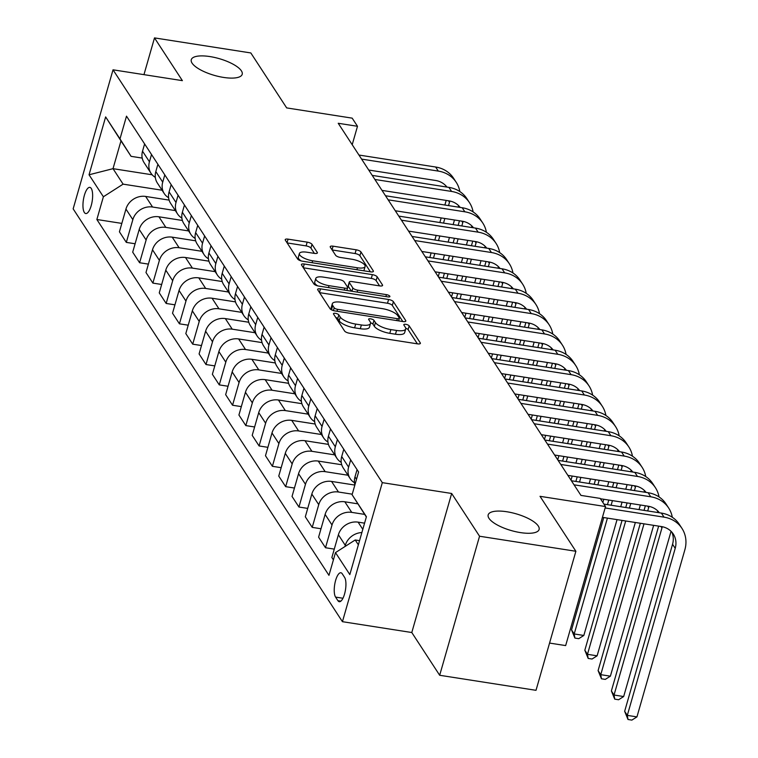 <?xml version="1.0" encoding="UTF-8"?>
<svg xmlns="http://www.w3.org/2000/svg" width="758" height="758" viewBox="0 0 758 758"><rect width="100%" height="100%" fill="white"/><g stroke="black" fill="none" stroke-linecap="round" stroke-linejoin="round"><path stroke-width="1.14" d="M335.453 313.348A2.843 0.938 16 0 0 333.444 313.679A2.843 0.938 16 0 0 333.529 314.049L344.606 331.038A4.065 1.336 16 0 0 349.438 333.226L417.516 343.857A4.065 1.336 16 0 0 420.377 343.383A4.065 1.336 16 0 0 420.254 342.853L409.178 325.864A2.843 0.938 16 0 0 405.795 324.329A2.843 0.938 16 0 0 403.796 324.67A2.843 0.938 16 0 0 403.881 325.04L405.312 327.238A13 4.273 16 0 1 405.71 328.934A13 4.273 16 0 1 396.548 330.46L390.872 329.578A13 4.273 16 0 1 375.437 322.567L373.997 320.369A2.843 0.938 16 0 0 370.624 318.843A2.843 0.938 16 0 0 368.615 319.175A2.843 0.938 16 0 0 368.71 319.544L370.141 321.743A13 4.273 16 0 1 370.539 323.439A13 4.273 16 0 1 361.376 324.964L355.701 324.083A13 4.273 16 0 1 340.257 317.071L338.826 314.873A2.843 0.938 16 0 0 335.453 313.348M223.534 77.42A26.492 8.717 16 0 0 242.2 74.303A26.492 8.717 16 0 0 209.938 56.575A26.492 8.717 16 0 0 191.272 59.702A26.492 8.717 16 0 0 223.534 77.42M520.433 532.599A26.492 8.717 16 0 0 539.109 529.482A26.492 8.717 16 0 0 506.837 511.754A26.492 8.717 16 0 0 488.171 514.871A26.492 8.717 16 0 0 520.433 532.599M84.346 212.486A13.246 4.444 -81.1 0 0 85.749 213.548A13.246 4.444 -81.1 0 0 91.756 203.457A13.246 4.444 -81.1 0 0 91.244 188.439A13.246 4.444 -81.1 0 0 89.842 187.378A13.246 4.444 -81.1 0 0 83.835 197.468A13.246 4.444 -81.1 0 0 84.346 212.486M312.002 244.322A4.065 1.336 16 0 0 307.17 242.134L288.078 239.149A4.065 1.336 16 0 0 285.207 239.632A4.065 1.336 16 0 0 285.33 240.153L297.638 259.018A4.065 1.336 16 0 0 302.461 261.207L370.539 271.847A4.065 1.336 16 0 0 373.4 271.364A4.065 1.336 16 0 0 373.277 270.833L360.979 251.978A4.065 1.336 16 0 0 356.156 249.789L333.084 246.179A4.065 1.336 16 0 0 330.213 246.663A4.065 1.336 16 0 0 330.336 247.193L335.604 255.266A4.065 1.336 16 0 0 340.427 257.455L351.873 259.236A10.868 3.572 16 0 1 365.11 266.513A10.868 3.572 16 0 1 357.454 267.792L312.637 260.79A10.868 3.572 16 0 1 299.391 253.513A10.868 3.572 16 0 1 307.056 252.234L314.523 253.399A4.065 1.336 16 0 0 317.384 252.926A4.065 1.336 16 0 0 317.261 252.395L312.002 244.322L310.922 248.084A4.065 1.336 16 0 0 306.099 245.895L287.14 242.93M479.549 536.228L451.664 493.477L411.793 632.523L439.678 675.274L479.549 536.228L575.881 551.274L540.028 496.319L605.528 506.552L600.213 498.404L580.95 495.4L338.229 123.279L357.492 126.283L352.176 118.144L286.676 107.911L250.822 52.946L154.499 37.9L143.963 74.644M451.664 493.477L382.307 482.647L113.027 69.812L182.384 80.651L154.499 37.9M320.501 288.864A4.065 1.336 16 0 0 317.64 289.338A4.065 1.336 16 0 0 317.763 289.869L330.062 308.733A4.065 1.336 16 0 0 334.894 310.922L402.972 321.563A4.065 1.336 16 0 0 405.833 321.079A4.065 1.336 16 0 0 405.71 320.549L393.402 301.693A4.065 1.336 16 0 0 388.579 299.495L320.501 288.864L319.459 292.484M313.85 283.88L301.551 265.016A4.065 1.336 16 0 1 301.428 264.485A4.065 1.336 16 0 1 304.29 264.011L372.368 274.642A4.065 1.336 16 0 1 377.19 276.831L382.458 284.904A4.065 1.336 16 0 1 382.582 285.434A4.065 1.336 16 0 1 379.72 285.908L352.11 281.597A4.065 1.336 16 0 0 349.239 282.08A4.065 1.336 16 0 0 349.372 282.611L352.858 287.964A4.065 1.336 16 0 0 357.681 290.153L386.428 294.644A2.843 0.938 16 0 1 389.896 296.549A2.843 0.938 16 0 1 387.888 296.88L318.673 286.069A4.065 1.336 16 0 1 313.85 283.88M575.881 551.274L536.01 690.32L439.678 675.274M344.587 577.378L342.256 573.797A12.829 4.302 -81.1 0 0 340.892 572.764A12.829 4.302 -81.1 0 0 335.083 582.542A12.829 4.302 -81.1 0 0 335.576 597.096L337.907 600.677A12.829 4.302 -81.1 0 0 339.271 601.71A12.829 4.302 -81.1 0 0 345.079 591.932A12.829 4.302 -81.1 0 0 344.587 577.378M382.307 482.647L342.436 621.683L73.156 208.857L113.027 69.812M366.341 517.003L352.082 494.728L358.6 471.997L126.501 116.163L119.982 138.894L131.077 156.338L120.986 140.865L113.018 168.674L123.109 184.147L162.07 190.23M352.082 494.728L366.417 516.719L349.826 574.583L335.491 552.601L355.208 539.98L359.557 540.653M121.83 223.402L96.863 219.507L328.963 575.341L335.491 552.601M96.863 219.507L103.382 196.767L89.046 174.785L105.637 116.912L119.982 138.894M549.55 643.078L565.658 645.589L605.528 506.552M411.793 632.523L342.436 621.683M352.205 144.712L357.492 126.283M355.208 539.98L358.363 544.812M152.178 174.795L113.018 168.674L89.046 174.785M135.104 243.763L126.321 242.389L119.423 231.806L125.942 209.066A16.562 14.62 -33.1 0 1 145.659 196.445L169.11 200.112M126.321 242.389L132.839 219.649A16.562 14.62 -33.1 0 1 152.566 207.029L175.344 210.591M148.388 264.116L139.605 262.742L132.697 252.158L139.216 229.428A16.562 14.62 -33.1 0 1 158.943 216.797L182.384 220.464M139.605 262.742L146.123 240.011A16.562 14.62 -33.1 0 1 165.841 227.391L188.628 230.944M161.662 284.477L152.879 283.104L145.981 272.52L152.5 249.78A16.562 14.62 -33.1 0 1 172.218 237.159L195.659 240.817M152.879 283.104L159.398 260.364A16.562 14.62 -33.1 0 1 179.125 247.743L201.903 251.305M174.946 304.83L166.163 303.456L159.256 292.872L165.775 270.142A16.562 14.62 -33.1 0 1 185.502 257.512L208.943 261.178M166.163 303.456L172.682 280.725A16.562 14.62 -33.1 0 1 192.399 268.105L215.177 271.658M188.221 325.191L179.438 323.818L172.53 313.234L179.049 290.494A16.562 14.62 -33.1 0 1 198.776 277.873L222.217 281.531M179.438 323.818L185.956 301.078A16.562 14.62 -33.1 0 1 205.683 288.457L228.461 292.019M201.495 345.544L192.712 344.17L185.814 333.586L192.333 310.856A16.562 14.62 -33.1 0 1 212.05 298.226L235.501 301.892M192.712 344.17L199.231 321.439A16.562 14.62 -33.1 0 1 218.958 308.809L241.736 312.372M214.779 365.896L205.996 364.532L199.089 353.939L205.608 331.208A16.562 14.62 -33.1 0 1 225.334 318.587L248.776 322.245M205.996 364.532L212.515 341.792A16.562 14.62 -33.1 0 1 232.232 329.171L255.02 332.724M228.054 386.258L219.27 384.884L212.373 374.3L218.891 351.56A16.562 14.62 -33.1 0 1 238.609 338.94L262.05 342.607M219.27 384.884L225.789 362.153A16.562 14.62 -33.1 0 1 245.516 349.523L268.294 353.086M241.328 406.61L232.554 405.246L225.647 394.653L232.166 371.922A16.562 14.62 -33.1 0 1 251.883 359.301L275.334 362.959M232.554 405.246L239.073 382.506A16.562 14.62 -33.1 0 1 258.791 369.885L281.569 373.438M254.612 426.972L245.829 425.598L238.922 415.014L245.44 392.274A16.562 14.62 -33.1 0 1 265.167 379.654L288.609 383.321M245.829 425.598L252.348 402.868A16.562 14.62 -33.1 0 1 272.075 390.237L294.853 393.8M267.887 447.324L259.103 445.95L252.206 435.367L258.724 412.636A16.562 14.62 -33.1 0 1 278.442 400.006L301.892 403.673M259.103 445.95L265.622 423.22A16.562 14.62 -33.1 0 1 285.349 410.599L308.127 414.152M281.171 467.686L272.387 466.312L265.48 455.729L271.999 432.989A16.562 14.62 -33.1 0 1 291.726 420.368L315.167 424.025M272.387 466.312L278.906 443.572A16.562 14.62 -33.1 0 1 298.624 430.951L321.411 434.514M294.445 488.038L285.662 486.664L278.755 476.081L285.283 453.35A16.562 14.62 -33.1 0 1 305 440.72L328.441 444.387M285.662 486.664L292.181 463.934A16.562 14.62 -33.1 0 1 311.908 451.313L334.685 454.866M307.72 508.4L298.946 507.026L292.038 496.443L298.557 473.703A16.562 14.62 -33.1 0 1 318.275 461.082L341.725 464.739M298.946 507.026L305.465 484.286A16.562 14.62 -33.1 0 1 325.182 471.666L347.96 475.228M321.004 528.752L312.22 527.379L305.313 516.795L311.832 494.064A16.562 14.62 -33.1 0 1 331.559 481.434L354.848 485.073M312.22 527.379L318.739 504.648A16.562 14.62 -33.1 0 1 338.466 492.018L352.243 494.178M334.278 549.114L325.495 547.74L318.597 537.157L325.116 514.417A16.562 14.62 -33.1 0 1 344.833 501.796L357.871 503.833M325.495 547.74L332.013 525A16.562 14.62 -33.1 0 1 351.74 512.38L364.636 514.388M333.406 559.859L331.871 557.509L338.39 534.769A16.562 14.62 -33.1 0 1 358.117 522.148L364.57 523.162M142.21 158.081L131.077 156.338M344.956 546.537L345.297 545.362A16.562 14.62 -33.1 0 1 361.879 532.552M354.924 484.826A16.562 14.62 -33.1 0 1 354.981 476.905L357.065 469.647M354.498 482.723A16.562 14.62 -33.1 0 1 350.158 478.582A16.562 14.62 -33.1 0 1 348.614 467.127L350.689 459.869M350.158 478.582L343.251 467.999A16.562 14.62 -33.1 0 1 341.706 456.543L343.791 449.286M341.214 462.361A16.562 14.62 -33.1 0 1 336.874 458.23A16.562 14.62 -33.1 0 1 335.33 446.775L337.414 439.517M336.874 458.23L329.976 447.646A16.562 14.62 -33.1 0 1 328.432 436.191L330.507 428.933M327.939 442.009A16.562 14.62 -33.1 0 1 323.6 437.868A16.562 14.62 -33.1 0 1 322.055 426.422L324.14 419.165M323.6 437.868L316.692 427.285A16.562 14.62 -33.1 0 1 315.148 415.829L317.232 408.571M314.655 421.647A16.562 14.62 -33.1 0 1 310.325 417.516A16.562 14.62 -33.1 0 1 308.781 406.061L310.856 398.803M310.325 417.516L303.418 406.932A16.562 14.62 -33.1 0 1 301.874 395.477L303.958 388.219M301.381 401.295A16.562 14.62 -33.1 0 1 297.041 397.164A16.562 14.62 -33.1 0 1 295.497 385.708L297.581 378.45M297.041 397.164L290.134 386.571A16.562 14.62 -33.1 0 1 288.599 375.115L290.674 367.867M288.106 380.933A16.562 14.62 -33.1 0 1 283.767 376.802A16.562 14.62 -33.1 0 1 282.222 365.347L284.297 358.089M283.767 376.802L276.859 366.218A16.562 14.62 -33.1 0 1 275.315 354.763L277.4 347.505M274.822 360.581A16.562 14.62 -33.1 0 1 270.483 356.45A16.562 14.62 -33.1 0 1 268.938 344.994L271.023 337.736M270.483 356.45L263.585 345.856A16.562 14.62 -33.1 0 1 262.041 334.411L264.116 327.153M261.548 340.219A16.562 14.62 -33.1 0 1 257.208 336.088A16.562 14.62 -33.1 0 1 255.664 324.632L257.748 317.375M257.208 336.088L250.301 325.504A16.562 14.62 -33.1 0 1 248.757 314.049L250.841 306.791M248.273 319.867A16.562 14.62 -33.1 0 1 243.934 315.735A16.562 14.62 -33.1 0 1 242.389 304.28L244.464 297.022M243.934 315.735L237.027 305.152A16.562 14.62 -33.1 0 1 235.482 293.697L237.567 286.439M234.989 299.514A16.562 14.62 -33.1 0 1 230.65 295.374A16.562 14.62 -33.1 0 1 229.106 283.918L231.19 276.661M230.65 295.374L223.743 284.79A16.562 14.62 -33.1 0 1 222.208 273.335L224.283 266.077M221.715 279.152A16.562 14.62 -33.1 0 1 217.375 275.021A16.562 14.62 -33.1 0 1 215.831 263.566L217.906 256.308M217.375 275.021L210.468 264.438A16.562 14.62 -33.1 0 1 208.924 252.983L211.008 245.725M208.431 258.8A16.562 14.62 -33.1 0 1 204.091 254.66A16.562 14.62 -33.1 0 1 202.547 243.204L204.632 235.956M204.091 254.66L197.194 244.076A16.562 14.62 -33.1 0 1 195.649 232.621L197.724 225.363M195.157 238.438A16.562 14.62 -33.1 0 1 190.817 234.307A16.562 14.62 -33.1 0 1 189.273 222.852L191.357 215.594M190.817 234.307L183.91 223.724A16.562 14.62 -33.1 0 1 182.365 212.268L184.45 205.011M181.882 218.086A16.562 14.62 -33.1 0 1 177.543 213.946A16.562 14.62 -33.1 0 1 175.998 202.5L178.073 195.242M177.543 213.946L170.635 203.362A16.562 14.62 -33.1 0 1 169.091 191.907L171.175 184.649M168.598 197.724A16.562 14.62 -33.1 0 1 164.259 193.593A16.562 14.62 -33.1 0 1 162.714 182.138L164.799 174.88M164.259 193.593L157.351 183.01A16.562 14.62 -33.1 0 1 155.816 171.554L157.891 164.297M155.324 177.372A16.562 14.62 -33.1 0 1 150.984 173.241A16.562 14.62 -33.1 0 1 149.44 161.786L151.524 154.528M150.984 173.241L144.077 162.648A16.562 14.62 -33.1 0 1 142.532 151.193L144.617 143.944M123.109 184.147L103.382 196.767M105.637 116.912L120.986 140.865M335.747 317.441A2.843 0.938 16 0 1 337.746 318.635L339.186 320.833A13 4.273 16 0 0 354.621 327.835L355.701 324.083M370.539 323.439L369.459 327.191A13 4.273 16 0 1 360.296 328.726L354.621 327.835M405.71 328.934L404.63 332.686A13 4.273 16 0 1 395.468 334.221L389.792 333.331A13 4.273 16 0 1 374.357 326.328L372.927 324.13A2.843 0.938 16 0 0 370.577 322.832M417.364 343.838L408.098 329.626A2.843 0.938 16 0 0 405.748 328.328M402.82 321.534L392.322 305.446A4.065 1.336 16 0 0 387.499 303.257L319.573 292.645M334.212 307.805A2.843 0.938 16 0 0 337.594 309.34L397.344 318.673A2.843 0.938 16 0 0 399.352 318.332A2.843 0.938 16 0 0 399.267 317.962L397.751 315.65A13 4.273 16 0 0 382.316 308.639L341.47 302.262A13 4.273 16 0 0 332.307 303.787A13 4.273 16 0 0 332.705 305.483L334.212 307.805L333.416 310.591M332.307 303.787L331.227 307.549A13 4.273 16 0 0 331.625 309.245L332.705 305.483M332.231 310.174L331.625 309.245M303.361 267.792L371.287 278.404L372.368 274.642M379.569 285.889L376.11 280.593A4.065 1.336 16 0 0 371.287 278.404M349.239 282.08L348.168 285.832A4.065 1.336 16 0 0 348.292 286.363L351.437 291.186M323.458 277.125A10.868 3.572 16 0 0 315.802 278.404A10.868 3.572 16 0 0 329.038 285.671L344.824 288.144A4.065 1.336 16 0 0 347.685 287.661A4.065 1.336 16 0 0 347.562 287.13L344.075 281.777A4.065 1.336 16 0 0 339.243 279.588L323.458 277.125M315.802 278.404L314.722 282.166A10.868 3.572 16 0 0 317.716 285.87M314.381 253.38L310.922 248.084M299.391 253.513L298.32 257.275A10.868 3.572 16 0 0 301.258 260.951M363.736 270.786A10.868 3.572 16 0 0 364.029 270.265L365.11 266.513M370.397 271.819L359.898 255.73A4.065 1.336 16 0 0 355.076 253.542L332.146 249.96M671.796 532.097A20.693 18.277 -33.1 0 1 672.554 544.272L624.658 711.307L627.311 715.381L636.947 716.888L684.844 549.853A31.05 27.411 146.9 0 0 681.954 528.373A31.05 27.411 146.9 0 0 664.027 517.155L605.13 507.945M681.954 528.373L679.291 524.299A31.05 27.411 146.9 0 0 661.374 513.081L603.937 504.108M602.43 517.344L661.336 526.545A20.693 18.277 -33.1 0 1 673.284 534.03A20.693 18.277 -33.1 0 1 675.207 548.347L627.311 715.381L628.003 719.494L624.658 711.307M636.947 716.888L631.859 720.1L628.003 719.494M672.289 517.259A31.05 27.411 146.9 0 0 668.67 508.021A31.05 27.411 146.9 0 0 650.752 496.793L574.052 484.817M668.67 508.021L666.017 503.947A31.05 27.411 146.9 0 0 648.09 492.719L571.39 480.743M600.44 498.755L648.052 506.192A20.693 18.277 -33.1 0 1 659.365 512.768M662.255 526.715A20.693 18.277 -33.1 0 1 661.933 527.985L614.037 695.029L623.673 696.536L671.048 531.301M658.522 511.735A20.693 18.277 -33.1 0 1 658.92 512.702M658.645 526.128L611.384 690.955L614.037 695.029L614.729 699.141L611.384 690.955M623.673 696.536L618.585 699.748L614.729 699.141M659.015 496.907A31.05 27.411 146.9 0 0 655.395 487.659A31.05 27.411 146.9 0 0 637.469 476.441L560.768 464.455M655.395 487.659L652.742 483.585A31.05 27.411 146.9 0 0 634.816 472.367L558.115 460.381M567.903 475.389L634.778 485.831A20.693 18.277 -33.1 0 1 646.091 492.406M648.971 506.353A20.693 18.277 -33.1 0 1 648.659 507.633L647.702 510.949M645.248 491.383A20.693 18.277 -33.1 0 1 645.645 492.34M645.371 505.766L644.044 510.371M640.349 523.266L598.1 670.603L600.762 674.667L610.389 676.174L653.642 525.341M644.006 523.835L600.762 674.667L601.454 678.789L598.1 670.603M610.389 676.174L605.301 679.386L601.454 678.789M657.338 512.446L657.764 510.949M645.74 476.545A31.05 27.411 146.9 0 0 642.111 467.307A31.05 27.411 146.9 0 0 624.194 456.079L547.494 444.103M642.111 467.307L639.458 463.233A31.05 27.411 146.9 0 0 621.541 452.014L544.831 440.028M554.619 455.027L621.503 465.478A20.693 18.277 -33.1 0 1 632.816 472.054M635.697 486.001A20.693 18.277 -33.1 0 1 635.375 487.271L634.427 490.587M631.964 471.021A20.693 18.277 -33.1 0 1 632.361 471.988M632.087 485.414L630.77 490.019M627.074 502.914L625.748 507.519M622.053 520.405L584.825 650.241L587.478 654.315L597.115 655.822L635.346 522.489M630.732 503.483L629.405 508.087M625.71 520.983L587.478 654.315L588.17 658.427L584.825 650.241M597.115 655.822L592.026 659.034L588.17 658.427M639.041 509.594L640.358 504.989M644.063 492.094L644.49 490.587M632.456 456.193A31.05 27.411 146.9 0 0 628.837 446.945A31.05 27.411 146.9 0 0 610.91 435.727L534.21 423.741M628.837 446.945L626.184 442.88A31.05 27.411 146.9 0 0 608.257 431.653L531.557 419.667M541.345 434.675L608.219 445.117A20.693 18.277 -33.1 0 1 619.532 451.702M622.422 465.639A20.693 18.277 -33.1 0 1 622.1 466.919L621.153 470.235M618.689 450.669A20.693 18.277 -33.1 0 1 619.087 451.626M618.812 465.052L617.486 469.657M613.79 482.552L612.473 487.157M608.778 500.053L607.452 504.657M603.756 517.553L571.541 629.889L574.204 633.953L583.831 635.46L617.05 519.628M617.448 483.13L616.131 487.726M612.436 500.621L611.109 505.226M607.414 518.121L574.204 633.953L574.896 638.075L571.541 629.889M583.831 635.46L578.742 638.672L574.896 638.075M620.745 506.732L622.062 502.128M625.767 489.232L627.084 484.627M630.779 471.741L631.215 470.235M619.182 435.841A31.05 27.411 146.9 0 0 615.562 426.593A31.05 27.411 146.9 0 0 597.636 415.365L520.935 403.389M615.562 426.593L612.9 422.519A31.05 27.411 146.9 0 0 594.983 411.3L518.283 399.314M528.061 414.313L594.945 424.764A20.693 18.277 -33.1 0 1 606.258 431.34M609.138 445.287A20.693 18.277 -33.1 0 1 608.816 446.566L607.869 449.873M605.405 430.307A20.693 18.277 -33.1 0 1 605.813 431.274M605.528 444.7L604.211 449.305M600.516 462.2L599.19 466.805M595.494 479.7L594.177 484.296M604.173 462.768L602.856 467.373M599.152 480.269L597.835 484.874M602.856 502.45L603.766 499.276M607.471 486.38L608.788 481.775M612.483 468.88L613.809 464.275M617.505 451.38L617.931 449.873M605.898 415.479A31.05 27.411 146.9 0 0 602.278 406.231A31.05 27.411 146.9 0 0 584.361 395.013L507.661 383.027M602.278 406.231L599.625 402.166A31.05 27.411 146.9 0 0 581.699 390.939L504.999 378.962M514.786 393.961L581.661 404.402A20.693 18.277 -33.1 0 1 592.974 410.988M595.864 424.925A20.693 18.277 -33.1 0 1 595.542 426.204L594.594 429.521M592.131 409.955A20.693 18.277 -33.1 0 1 592.529 410.912M592.254 424.347L590.937 428.943M587.232 441.838L585.915 446.443M582.22 459.339L580.893 463.943M577.198 476.839L575.881 481.444M590.899 442.416L589.572 447.021M585.877 459.907L584.56 464.512M580.855 477.407L579.538 482.012M589.174 483.519L590.491 478.914M594.187 466.018L595.513 461.414M599.208 448.518L600.525 443.913M604.221 431.027L604.657 429.521M592.623 395.126A31.05 27.411 146.9 0 0 589.004 385.879A31.05 27.411 146.9 0 0 571.077 374.651L494.377 362.675M589.004 385.879L586.351 381.805A31.05 27.411 146.9 0 0 568.424 370.586L491.724 358.6M501.512 373.599L568.386 384.05A20.693 18.277 -33.1 0 1 579.699 390.626M582.58 404.573A20.693 18.277 -33.1 0 1 582.267 405.852L581.31 409.159M578.856 389.593A20.693 18.277 -33.1 0 1 579.254 390.56M578.979 403.986L577.653 408.59M573.958 421.486L572.641 426.091M568.936 438.986L567.619 443.591M563.924 456.477L562.607 461.082M577.615 422.054L576.298 426.659M572.603 439.555L571.276 444.16M567.581 457.055L566.264 461.66M571.02 480.165L572.195 476.052M575.89 463.166L577.217 458.562M580.912 445.666L582.229 441.061M585.925 428.166L587.251 423.561M590.946 410.665L591.382 409.168M579.349 374.765A31.05 27.411 146.9 0 0 575.72 365.517A31.05 27.411 146.9 0 0 557.803 354.299L481.103 342.313M575.72 365.517L573.067 361.452A31.05 27.411 146.9 0 0 555.15 350.224L478.44 338.248M488.228 353.247L555.112 363.698A20.693 18.277 -33.1 0 1 566.425 370.274M569.305 384.221A20.693 18.277 -33.1 0 1 568.983 385.49L568.036 388.807M565.572 369.241A20.693 18.277 -33.1 0 1 565.98 370.198M565.695 383.633L564.378 388.238M560.683 401.124L559.357 405.729M555.661 418.624L554.344 423.229M550.64 436.125L549.323 440.73M564.34 401.702L563.014 406.307M559.319 419.202L558.002 423.798M554.306 436.693L552.98 441.298M557.736 459.812L558.921 455.7M562.616 442.805L563.933 438.2M567.638 425.304L568.955 420.699M572.65 407.813L573.967 403.209M577.672 390.313L578.098 388.807M566.065 354.412A31.05 27.411 146.9 0 0 562.445 345.165A31.05 27.411 146.9 0 0 544.519 333.946L467.819 321.961M562.445 345.165L559.792 341.091A31.05 27.411 146.9 0 0 541.866 329.872L465.166 317.886M474.953 332.885L541.828 343.336A20.693 18.277 -33.1 0 1 553.141 349.912M556.031 363.859A20.693 18.277 -33.1 0 1 555.709 365.138L554.761 368.445M552.298 348.879A20.693 18.277 -33.1 0 1 552.696 349.845M552.421 363.272L551.094 367.876M547.399 380.772L546.082 385.377M542.387 398.272L541.06 402.877M537.365 415.772L536.048 420.368M551.057 381.34L549.74 385.945M546.044 398.841L544.718 403.446M541.023 416.341L539.705 420.946M544.462 439.451L545.637 435.348M549.342 422.452L550.659 417.848M554.354 404.952L555.671 400.347M559.376 387.452L560.693 382.847M564.388 369.951L564.824 368.454M552.79 334.051A31.05 27.411 146.9 0 0 549.171 324.812A31.05 27.411 146.9 0 0 531.244 313.585L454.544 301.599M549.171 324.812L546.509 320.738A31.05 27.411 146.9 0 0 528.591 309.51L451.891 297.534M461.669 312.533L528.553 322.984A20.693 18.277 -33.1 0 1 539.867 329.559M542.747 343.507A20.693 18.277 -33.1 0 1 542.425 344.776L541.477 348.093M539.014 328.527A20.693 18.277 -33.1 0 1 539.421 329.484M539.137 342.919L537.82 347.524M534.125 360.42L532.798 365.015M529.103 377.91L527.786 382.515M524.091 395.411L522.764 400.016M537.782 360.988L536.465 365.593M532.76 378.488L531.443 383.093M527.748 395.979L526.431 400.584M531.187 419.098L532.362 414.986M536.058 402.091L537.384 397.486M541.079 384.59L542.396 379.985M546.092 367.099L547.418 362.495M551.113 349.599L551.54 348.093M539.506 313.698A31.05 27.411 146.9 0 0 535.887 304.451A31.05 27.411 146.9 0 0 517.97 293.232L441.27 281.246M535.887 304.451L533.234 300.376A31.05 27.411 146.9 0 0 515.307 289.158L438.607 277.172M448.395 292.171L515.269 302.622A20.693 18.277 -33.1 0 1 526.583 309.198M529.472 323.145A20.693 18.277 -33.1 0 1 529.15 324.424L528.203 327.74M525.739 308.174A20.693 18.277 -33.1 0 1 526.137 309.131M525.862 322.557L524.545 327.162M520.841 340.058L519.524 344.663M515.828 357.558L514.502 362.163M510.807 375.058L509.49 379.663M524.508 340.626L523.181 345.231M519.486 358.127L518.169 362.731M514.464 375.627L513.147 380.232M517.904 398.736L519.088 394.634M522.783 381.738L524.1 377.133M527.795 364.238L529.122 359.633M532.817 346.738L534.134 342.133M537.829 329.237L538.265 327.74M526.232 293.337A31.05 27.411 146.9 0 0 522.613 284.098A31.05 27.411 146.9 0 0 504.686 272.871L427.986 260.894M522.613 284.098L519.96 280.024A31.05 27.411 146.9 0 0 502.033 268.806L425.333 256.82M435.12 271.819L501.995 282.27A20.693 18.277 -33.1 0 1 513.308 288.845M516.189 302.793A20.693 18.277 -33.1 0 1 515.876 304.062L514.919 307.378M512.465 287.813A20.693 18.277 -33.1 0 1 512.863 288.779M512.588 302.205L511.262 306.81M507.566 319.705L506.249 324.31M502.545 337.196L501.228 341.801M497.532 354.697L496.215 359.301M511.224 320.274L509.907 324.879M506.211 337.774L504.885 342.379M501.19 355.275L499.873 359.87M504.629 378.384L505.804 374.272M509.499 361.376L510.826 356.772M514.521 343.876L515.838 339.281M519.533 326.385L520.86 321.78M524.555 308.885L524.991 307.378M512.958 272.984A31.05 27.411 146.9 0 0 509.329 263.737A31.05 27.411 146.9 0 0 491.411 252.518L414.711 240.532M509.329 263.737L506.676 259.662A31.05 27.411 146.9 0 0 488.758 248.444L412.049 236.458M421.836 251.466L488.72 261.908A20.693 18.277 -33.1 0 1 500.034 268.484M502.914 282.431A20.693 18.277 -33.1 0 1 502.592 283.71L501.644 287.026M499.181 267.46A20.693 18.277 -33.1 0 1 499.588 268.417M499.304 281.843L497.987 286.448M494.292 299.344L492.965 303.949M489.27 316.844L487.953 321.449M484.248 334.344L482.931 338.949M497.949 299.922L496.623 304.517M492.927 317.413L491.61 322.017M487.915 334.913L486.589 339.518M491.345 358.032L492.529 353.92M496.225 341.024L497.542 336.419M501.246 323.524L502.563 318.919M506.259 306.024L507.576 301.419M511.28 288.523L511.707 287.026M499.674 252.622A31.05 27.411 146.9 0 0 496.054 243.384A31.05 27.411 146.9 0 0 478.127 232.156L401.427 220.18M496.054 243.384L493.401 239.31A31.05 27.411 146.9 0 0 475.474 228.092L398.774 216.106M408.562 231.105L475.437 241.556A20.693 18.277 -33.1 0 1 486.75 248.131M489.64 262.079A20.693 18.277 -33.1 0 1 489.317 263.358L488.37 266.664M485.906 247.099A20.693 18.277 -33.1 0 1 486.304 248.065M486.03 261.491L484.703 266.096M481.008 278.991L479.691 283.596M475.996 296.492L474.669 301.087M470.974 313.983L469.657 318.587M484.665 279.56L483.348 284.165M479.653 297.06L478.326 301.665M474.631 314.561L473.314 319.165M478.071 337.67L479.245 333.558M482.95 320.662L484.267 316.058M487.962 303.172L489.28 298.567M492.984 285.671L494.301 281.066M497.997 268.171L498.432 266.664M486.399 232.27A31.05 27.411 146.9 0 0 482.78 223.023A31.05 27.411 146.9 0 0 464.853 211.804L388.153 199.818M482.78 223.023L480.117 218.958A31.05 27.411 146.9 0 0 462.2 207.73L385.5 195.754M395.278 210.752L462.162 221.194A20.693 18.277 -33.1 0 1 473.475 227.779M476.356 241.717A20.693 18.277 -33.1 0 1 476.033 242.996L475.086 246.312M472.622 226.746A20.693 18.277 -33.1 0 1 473.03 227.703M472.746 241.129L471.429 245.734M467.733 258.63L466.407 263.234M462.712 276.13L461.395 280.735M457.699 293.63L456.373 298.235M471.391 259.208L470.074 263.812M466.369 276.698L465.052 281.303M461.357 294.199L460.04 298.804M464.796 317.318L465.971 313.206M469.666 300.31L470.993 295.705M474.688 282.81L476.005 278.205M479.7 265.309L481.027 260.705M484.722 247.819L485.148 246.312M473.115 211.918A31.05 27.411 146.9 0 0 469.496 202.67A31.05 27.411 146.9 0 0 451.579 191.442L374.878 179.466M469.496 202.67L466.843 198.596A31.05 27.411 146.9 0 0 448.916 187.378L372.216 175.392M382.004 190.391L448.878 200.842A20.693 18.277 -33.1 0 1 460.191 207.417M463.081 221.364A20.693 18.277 -33.1 0 1 462.759 222.644L461.811 225.95M459.348 206.384A20.693 18.277 -33.1 0 1 459.746 207.351M459.471 220.777L458.154 225.382M454.449 238.277L453.132 242.882M449.437 255.778L448.12 260.382M444.415 273.268L443.098 277.873M458.116 238.846L456.79 243.451M453.094 256.346L451.777 260.951M448.073 273.846L446.756 278.451M451.512 296.956L452.697 292.844M456.392 279.948L457.709 275.353M461.404 262.457L462.731 257.853M466.426 244.957L467.743 240.352M471.438 227.457L471.874 225.96M459.841 191.556A31.05 27.411 146.9 0 0 456.221 182.308A31.05 27.411 146.9 0 0 438.295 171.09L361.594 159.104M456.221 182.308L453.568 178.244A31.05 27.411 146.9 0 0 435.642 167.016L358.941 155.039M368.729 170.038L435.604 180.48A20.693 18.277 -33.1 0 1 446.917 187.065M449.797 201.003A20.693 18.277 -33.1 0 1 449.485 202.282L448.528 205.598M446.074 186.032A20.693 18.277 -33.1 0 1 446.471 186.989M446.197 200.425L444.87 205.02M441.175 217.916L439.858 222.52M436.153 235.416L434.836 240.021M431.141 252.916L429.824 257.521M444.832 218.493L443.515 223.098M439.82 235.984L438.494 240.589M434.798 253.485L433.481 258.09M438.238 276.604L439.413 272.492M443.108 259.596L444.434 254.991M448.13 242.096L449.447 237.491M453.151 224.595L454.468 220M458.164 207.105L458.599 205.598M145.659 196.445L152.566 207.029M158.943 216.797L165.841 227.391M172.218 237.159L179.125 247.743M185.502 257.512L192.399 268.105M198.776 277.873L205.683 288.457M212.05 298.226L218.958 308.809M225.334 318.587L232.232 329.171M238.609 338.94L245.516 349.523M251.883 359.301L258.791 369.885M265.167 379.654L272.075 390.237M278.442 400.006L285.349 410.599M291.726 420.368L298.624 430.951M305 440.72L311.908 451.313M318.275 461.082L325.182 471.666M331.559 481.434L338.466 492.018M344.833 501.796L351.74 512.38M358.117 522.148L362.798 529.34M354.981 476.905L356.516 479.255M338.39 534.769L345.297 545.362M325.116 514.417L332.013 525M341.706 456.543L348.614 467.127M311.832 494.064L318.739 504.648M328.432 436.191L335.33 446.775M298.557 473.703L305.465 484.286M315.148 415.829L322.055 426.422M285.283 453.35L292.181 463.934M301.874 395.477L308.781 406.061M271.999 432.989L278.906 443.572M288.599 375.115L295.497 385.708M258.724 412.636L265.622 423.22M275.315 354.763L282.222 365.347M245.44 392.274L252.348 402.868M262.041 334.411L268.938 344.994M232.166 371.922L239.073 382.506M248.757 314.049L255.664 324.632M218.891 351.56L225.789 362.153M235.482 293.697L242.389 304.28M205.608 331.208L212.515 341.792M222.208 273.335L229.106 283.918M192.333 310.856L199.231 321.439M208.924 252.983L215.831 263.566M179.049 290.494L185.956 301.078M195.649 232.621L202.547 243.204M165.775 270.142L172.682 280.725M182.365 212.268L189.273 222.852M152.5 249.78L159.398 260.364M169.091 191.907L175.998 202.5M139.216 229.428L146.123 240.011M155.816 171.554L162.714 182.138M125.942 209.066L132.839 219.649M142.532 151.193L149.44 161.786M340.882 601.141L337.907 600.677M342.967 598.251L335.576 597.096M339.186 320.833L340.257 317.071M360.296 328.726L361.376 324.964M372.927 324.13L373.997 320.369M374.357 326.328L375.437 322.567M389.792 333.331L390.872 329.578M395.468 334.221L396.548 330.46M408.098 329.626L409.178 325.864M419.989 343.762L420.254 342.853M337.746 318.635L338.826 314.873M387.499 303.257L388.579 299.495M392.322 305.446L393.402 301.693M405.445 321.468L405.71 320.549M337.035 311.263L337.594 309.34M396.794 320.596L397.344 318.673M303.247 267.621L304.29 264.011M376.11 280.593L377.19 276.831M382.193 285.813L382.458 284.904M348.292 286.363L349.372 282.611M351.911 291.261L352.858 287.964M357.132 292.076L357.681 290.153M385.879 296.567L386.428 294.644M328.479 287.595L329.038 285.671M344.274 290.068L344.824 288.144M317.005 253.305L317.261 252.395M312.078 262.713L312.637 260.79M356.895 269.715L357.454 267.792M332.042 249.799L333.084 246.179M355.076 253.542L356.156 249.789M359.898 255.73L360.979 251.978M373.021 271.752L373.277 270.833M287.036 242.768L288.078 239.149M306.099 245.895L307.17 242.134M664.027 517.155L661.374 513.081M675.207 548.347L672.554 544.272M650.752 496.793L648.09 492.719M661.933 527.985L660.957 526.488M637.469 476.441L634.816 472.367M648.659 507.633L647.673 506.126M624.194 456.079L621.541 452.014M635.375 487.271L634.399 485.774M610.91 435.727L608.257 431.653M622.1 466.919L621.115 465.421M597.636 415.365L594.983 411.3M608.816 446.566L607.84 445.06M584.361 395.013L581.699 390.939M595.542 426.204L594.566 424.707M571.077 374.651L568.424 370.586M582.267 405.852L581.282 404.346M557.803 354.299L555.15 350.224M568.983 385.49L568.007 383.993M544.519 333.946L541.866 329.872M555.709 365.138L554.723 363.632M531.244 313.585L528.591 309.51M542.425 344.776L541.449 343.279M517.97 293.232L515.307 289.158M529.15 324.424L528.174 322.917M504.686 272.871L502.033 268.806M515.876 304.062L514.89 302.565M491.411 252.518L488.758 248.444M502.592 283.71L501.616 282.203M478.127 232.156L475.474 228.092M489.317 263.358L488.332 261.851M464.853 211.804L462.2 207.73M476.033 242.996L475.058 241.499M451.579 191.442L448.916 187.378M462.759 222.644L461.783 221.137M438.295 171.09L435.642 167.016M449.485 202.282L448.499 200.785M398.623 320.88L399.352 318.332M346.88 290.475L347.685 287.661"/></g></svg>
